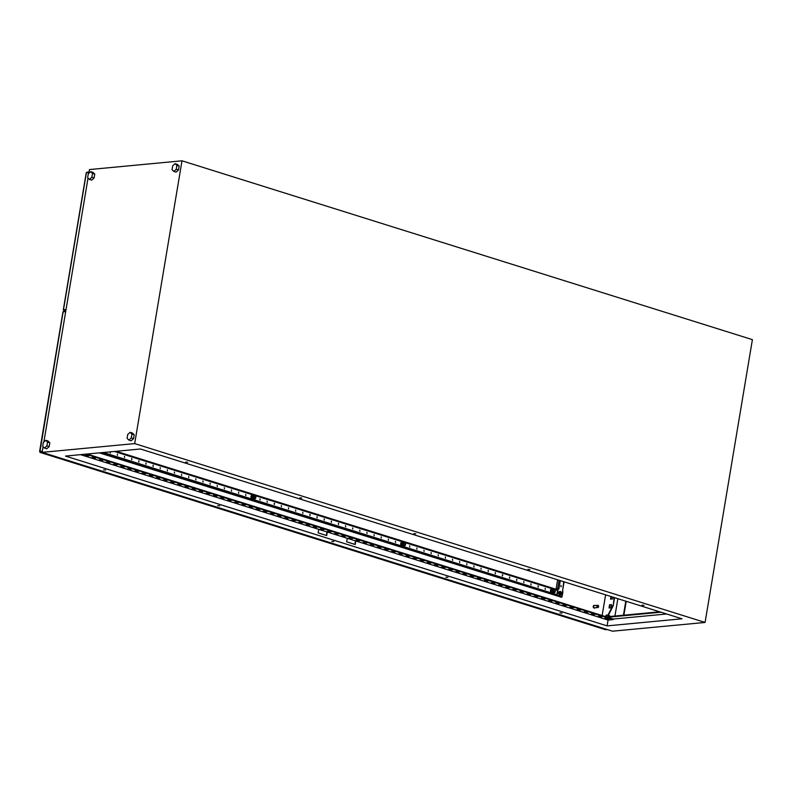 <?xml version="1.0" encoding="UTF-8"?>
<svg xmlns="http://www.w3.org/2000/svg" width="792" height="792" viewBox="0 0 792 792"><rect width="100%" height="100%" fill="white"/><g stroke="black" fill="none" stroke-linecap="round" stroke-linejoin="round"><path stroke-width="1.19" d="M609.167 619.433L608.751 618.72L605.078 618.601C604.266 618.077 605.484 618.077 608.751 618.601L605.088 618.384M607.068 615.008L608.801 615.384L606.949 615.087M606.217 615.146L609.662 615.78M608.137 615.344L606.217 615.186L605.702 616.958L607.9 616.74L608.137 615.344L609.781 615.859L609.672 616.532M606.098 615.216L605.751 616.621M605.969 616.592L605.662 616.631A2.594 0.495 9.5 0 1 607.424 616.75M185.645 462.112L187.684 462.251L185.645 462.112M103.613 469.874L105.653 470.012L103.613 469.874M299.732 497.881L301.762 498.019L299.732 497.881M217.701 505.642L219.73 505.781L217.701 505.642M413.81 533.65L415.84 533.788L413.81 533.65M331.779 541.411L333.808 541.55L331.779 541.411M527.888 569.418L529.917 569.557L527.888 569.418M445.856 577.18L447.886 577.318L445.856 577.18M641.966 605.187L643.995 605.326L641.966 605.187M559.934 612.949L561.964 613.087L559.934 612.949M179.16 166.122L177.388 164.38L175.111 163.667L172.696 165.805L172.042 169.686L173.814 171.418L176.091 172.141L178.517 170.003L179.16 166.122L176.883 165.409L175.111 163.667M49.817 442.758L48.045 441.015L45.768 440.303L43.352 442.441L42.699 446.322L44.471 448.054L46.748 448.777L49.163 446.638L49.817 442.758L47.53 442.045L45.768 440.303M43.085 446.698L42.144 452.351L134.68 443.599L182.002 160.806L89.466 169.557L88.833 173.319M88.041 178.042L43.877 441.976M131.135 440.788L133.551 438.649L134.204 434.778L132.432 433.036L130.155 432.323L127.74 434.452L127.086 438.332L128.858 440.075L131.135 440.788M94.773 174.111L93.001 172.369L90.724 171.656L88.308 173.785L87.655 177.665L89.427 179.408L91.704 180.121L94.119 177.982L94.773 174.111L92.496 173.389L90.724 171.656M42.144 452.351L612.533 631.194L705.078 622.443L752.4 339.649L182.002 160.806M86.635 455.143L87.358 455.37L87.09 455.915L85.1 455.291L88.635 455.776L87.09 455.915M93.773 457.38L94.486 457.608L94.228 458.152L92.228 457.528L93.773 457.38L95.763 458.004L94.228 458.152M100.901 459.617L101.614 459.845L101.356 460.39L99.356 459.766L100.901 459.617L102.901 460.241L101.356 460.39M108.029 461.855L108.751 462.082L108.484 462.627L106.484 462.003L108.029 461.855L110.029 462.478L108.484 462.627M115.157 464.092L115.879 464.31L115.612 464.864L113.612 464.231L117.157 464.716L115.612 464.864M122.285 466.33L123.007 466.547L122.74 467.092L120.75 466.468L122.285 466.33L124.285 466.953L122.74 467.092M129.423 468.557L130.135 468.785L129.878 469.329L127.878 468.706L129.423 468.557L131.413 469.191L129.878 469.329M136.551 470.795L137.263 471.022L137.006 471.567L135.006 470.943L136.551 470.795L138.541 471.418L137.006 471.567M143.679 473.032L144.401 473.26L144.134 473.804L142.134 473.18L143.679 473.032L145.679 473.656L144.134 473.804M150.807 475.269L151.529 475.487L151.262 476.042L149.262 475.408L152.806 475.893L151.262 476.042M157.935 477.507L158.657 477.725L158.39 478.279L156.4 477.645L159.935 478.13L158.39 478.279M165.073 479.734L165.785 479.962L165.518 480.506L163.528 479.883L165.073 479.734L167.062 480.368L165.518 480.506M172.201 481.972L172.913 482.199L172.656 482.744L170.656 482.12L172.201 481.972L174.19 482.595L172.656 482.744M179.329 484.209L180.051 484.437L179.784 484.981L177.784 484.358L179.329 484.209L181.328 484.833L179.784 484.981M186.457 486.446L187.179 486.674L186.912 487.219L184.912 486.595L186.457 486.446L188.456 487.07L186.912 487.219M193.585 488.684L194.307 488.902L194.04 489.456L192.05 488.822L195.584 489.308L194.04 489.456M200.722 490.911L201.435 491.139L201.168 491.683L199.178 491.06L200.722 490.911L202.712 491.545L201.168 491.683M207.85 493.149L208.563 493.376L208.306 493.921L206.306 493.297L207.85 493.149L209.84 493.772L208.306 493.921M214.978 495.386L215.701 495.614L215.434 496.158L213.434 495.535L214.978 495.386L216.978 496.01L215.434 496.158M222.106 497.623L222.829 497.851L222.562 498.396L220.562 497.772L222.106 497.623L224.106 498.247L222.562 498.396M229.234 499.861L229.957 500.079L229.69 500.633L227.7 500L231.234 500.485L229.69 500.633M250.628 506.563L251.341 506.791L251.084 507.335L249.084 506.712L252.628 507.187L251.084 507.335M257.756 508.801L258.479 509.028L258.212 509.573L256.212 508.949L257.756 508.801L259.756 509.424L258.212 509.573M264.884 511.038L265.607 511.256L265.34 511.81L263.35 511.177L266.884 511.662L265.34 511.81M272.022 513.275L272.735 513.493L272.468 514.048L270.478 513.414L274.012 513.899L272.468 514.048M279.15 515.503L279.863 515.731L279.606 516.275L277.606 515.651L279.15 515.503L281.14 516.137L279.606 516.275M286.278 517.74L286.991 517.968L286.734 518.513L284.734 517.889L286.278 517.74L288.278 518.364L286.734 518.513M293.406 519.978L294.129 520.205L293.862 520.75L291.862 520.126L293.406 519.978L295.406 520.601L293.862 520.75M300.534 522.215L301.257 522.443L300.99 522.987L299 522.364L300.534 522.215L302.534 522.839L300.99 522.987M307.672 524.452L308.385 524.67L308.118 525.225L306.128 524.591L309.662 525.076L308.118 525.225M314.8 526.68L315.513 526.908L315.256 527.452L313.256 526.828L314.8 526.68L316.79 527.314L315.256 527.452M321.928 528.917L322.641 529.145L322.384 529.69L320.384 529.066L321.928 528.917L323.928 529.541L322.384 529.69M329.056 531.155L329.779 531.383L329.512 531.927L327.512 531.303L329.056 531.155L331.056 531.779L329.512 531.927M336.184 533.392L336.907 533.62L336.64 534.164L334.65 533.541L336.184 533.392L338.184 534.016L336.64 534.164M343.322 535.63L344.035 535.847L343.768 536.402L341.778 535.768L345.312 536.253L343.768 536.402M350.45 537.867L351.163 538.085L350.905 538.629L348.906 538.006L350.45 537.867L352.44 538.491L350.905 538.629M357.578 540.094L358.291 540.322L358.033 540.867L356.034 540.243L357.578 540.094L359.578 540.728L358.033 540.867M364.706 542.332L365.429 542.56L365.162 543.104L363.162 542.48L364.706 542.332L366.706 542.956L365.162 543.104M371.834 544.569L372.557 544.797L372.29 545.341L370.3 544.718L371.834 544.569L373.834 545.193L372.29 545.341M378.972 546.807L379.685 547.024L379.418 547.579L377.428 546.945L380.962 547.43L379.418 547.579M386.1 549.044L386.813 549.262L386.555 549.816L384.556 549.183L388.09 549.668L386.555 549.816M393.228 551.272L393.941 551.499L393.683 552.044L391.684 551.42L393.228 551.272L395.228 551.905L393.683 552.044M400.356 553.509L401.079 553.737L400.811 554.281L398.812 553.658L400.356 553.509L402.356 554.133L400.811 554.281M407.484 555.746L408.207 555.974L407.939 556.519L405.95 555.895L407.484 555.746L409.484 556.37L407.939 556.519M428.878 562.449L429.591 562.676L429.333 563.221L427.333 562.597L428.878 562.449L430.878 563.082L429.333 563.221M436.006 564.686L436.729 564.914L436.461 565.458L434.462 564.835L436.006 564.686L438.006 565.31L436.461 565.458M443.134 566.923L443.857 567.151L443.589 567.696L441.599 567.072L443.134 566.923L445.134 567.547L443.589 567.696M450.272 569.161L450.985 569.389L450.717 569.933L448.727 569.309L452.262 569.785L450.717 569.933M457.4 571.398L458.113 571.616L457.855 572.171L455.855 571.537L459.39 572.022L457.855 572.171M464.528 573.636L465.241 573.853L464.983 574.398L462.983 573.774L464.528 573.626L466.528 574.259L464.983 574.398M471.656 575.863L472.378 576.091L472.111 576.635L470.111 576.012L471.656 575.863L473.656 576.497L472.111 576.635M478.784 578.101L479.507 578.328L479.239 578.873L477.249 578.249L478.784 578.101L480.784 578.724L479.239 578.873M485.922 580.338L486.635 580.566L486.367 581.11L484.377 580.486L485.922 580.338L487.912 580.962L486.367 581.11M493.05 582.575L493.762 582.793L493.505 583.348L491.505 582.714L495.04 583.199L493.505 583.348M500.178 584.813L500.89 585.031L500.633 585.585L498.633 584.951L502.178 585.437L500.633 585.585M507.306 587.04L508.028 587.268L507.761 587.812L505.761 587.189L507.306 587.04L509.306 587.674L507.761 587.812M514.434 589.278L515.156 589.505L514.889 590.05L512.899 589.426L514.434 589.278L516.433 589.901L514.889 590.05M521.572 591.515L522.284 591.743L522.017 592.287L520.027 591.664L521.572 591.515L523.562 592.139L522.017 592.287M528.7 593.752L529.412 593.98L529.155 594.525L527.155 593.901L528.7 593.752L530.689 594.376L529.155 594.525M535.828 595.99L536.54 596.208L536.283 596.762L534.283 596.128L537.827 596.614L536.283 596.762M542.956 598.217L543.678 598.445L543.411 598.99L541.411 598.366L542.956 598.217L544.955 598.851L543.411 598.99M550.084 600.455L550.806 600.683L550.539 601.227L548.549 600.603L550.084 600.455L552.083 601.078L550.539 601.227M557.221 602.692L557.934 602.92L557.667 603.464L555.677 602.841L557.221 602.692L559.211 603.316L557.667 603.464M564.349 604.93L565.062 605.157L564.805 605.702L562.805 605.078L564.349 604.93L566.339 605.553L564.805 605.702M571.477 607.167L572.19 607.385L571.933 607.939L569.933 607.306L573.477 607.791L571.933 607.939M578.606 609.394L579.328 609.622L579.061 610.167L577.061 609.543L578.606 609.394L580.605 610.028L579.061 610.167M585.733 611.632L586.456 611.86L586.189 612.404L584.199 611.78L587.733 612.266L586.189 612.404M600.029 616.186L601.989 616.73L598.455 616.255L599.999 616.107M625.779 601.178L623.433 615.236M614.948 616.037L617.849 598.693M65.498 456.073L607.088 625.888L682.001 618.799L140.412 448.995L65.498 456.073M80.536 454.657L318.731 529.343L318.137 532.877L326.7 535.56L327.284 532.026L347.252 538.283L346.658 541.817L355.212 544.5L355.806 540.966L608.068 620.057L607.088 625.888M86.467 455.162L87.179 455.39M93.595 457.4L94.307 457.627M100.723 459.637L101.445 459.855M107.851 461.875L108.573 462.092M114.989 464.102L115.701 464.33M122.116 466.339L122.829 466.567M129.245 468.577L129.957 468.805M136.373 470.814L137.095 471.042M143.5 473.052L144.223 473.269M150.638 475.279L151.351 475.507M157.766 477.517L158.479 477.744M164.894 479.754L165.607 479.982M172.022 481.991L172.745 482.219M179.15 484.229L179.873 484.447M186.288 486.456L187.001 486.684M193.416 488.694L194.129 488.921M200.544 490.931L201.257 491.159M207.672 493.168L208.395 493.396M214.8 495.406L215.523 495.624M221.938 497.643L222.651 497.861M229.066 499.871L229.779 500.099M236.194 502.108L237.085 502.316M243.322 504.346L244.213 504.553M250.45 506.583L251.173 506.811M257.588 508.82L258.301 509.038M264.716 511.048L265.429 511.276M271.844 513.285L272.557 513.513M278.972 515.523L279.695 515.75M286.1 517.76L286.823 517.988M293.238 519.997L293.951 520.215M300.366 522.225L301.079 522.453M307.494 524.462L308.207 524.69M314.622 526.7L315.345 526.928M321.75 528.937L322.473 529.165M328.888 531.175L329.601 531.392M336.016 533.412L336.729 533.63M343.144 535.639L343.857 535.867M350.272 537.877L350.995 538.105M357.4 540.114L358.123 540.342M364.538 542.352L365.251 542.579M371.666 544.589L372.379 544.807M378.794 546.817L379.507 547.044M385.922 549.054L386.644 549.282M393.05 551.291L393.772 551.519M400.188 553.529L400.9 553.757M407.316 555.766L408.028 555.984M414.8 558.043L415.335 558.212M421.572 560.231L422.463 560.439M428.7 562.468L429.422 562.696M435.828 564.706L436.55 564.934M442.966 566.943L443.678 567.161M450.094 569.181L450.806 569.399M457.222 571.408L457.944 571.636M464.35 573.646L465.072 573.873M471.478 575.883L472.2 576.111M478.615 578.12L479.328 578.348M485.743 580.358L486.456 580.576M492.872 582.585L493.594 582.813M500 584.823L500.722 585.05M507.127 587.06L507.85 587.288M514.265 589.298L514.978 589.525M521.393 591.535L522.106 591.753M528.521 593.762L529.244 593.99M535.649 596L536.372 596.227M542.777 598.237L543.5 598.465M549.915 600.475L550.628 600.702M557.043 602.712L557.756 602.93M564.171 604.949L564.894 605.167M571.299 607.177L572.022 607.405M578.427 609.414L579.15 609.642M585.565 611.652L586.278 611.879M592.693 613.889L593.584 614.097M599.821 616.126L600.712 616.334M87.08 454.034L607.632 617.245L660.954 612.206M238.362 502.722L234.828 502.237L238.362 502.722M245.49 504.959L241.956 504.474L245.49 504.959M416.612 558.607L413.077 558.132L416.612 558.607M423.74 560.845L420.205 560.36L423.74 560.845M594.861 614.493L591.327 614.018L594.861 614.493M318.731 529.343L327.284 532.026M347.252 538.283L355.806 540.966M608.068 620.057L613.246 619.572L613.335 619.037L607.632 617.245M85.714 454.163L613.246 619.572M626.215 601.306L623.888 615.186M134.68 443.599L705.078 622.443M602.138 615.523L605.603 594.841M355.499 540.867L354.905 544.401M326.977 531.927L326.383 535.461M613.335 619.037L666.666 613.988M606.345 616.849L659.677 611.8M609.493 607.929L609.998 604.92L611.523 604.781M610.978 599.089L611.384 596.663M608.444 615.127L613.226 605.761L614.582 597.663M613.226 605.761L614.147 597.524M609.038 607.969L611.028 607.781L611.553 604.603L609.573 604.791L609.038 607.969M610.959 596.524L610.523 599.138L612.503 598.95L612.81 597.109M612.79 605.633L607.999 615.028M600.544 616.344L600.455 616.879M593.406 614.117L593.317 614.642M422.294 560.459L422.205 560.993M415.156 558.221L415.067 558.756M244.045 504.573L243.956 505.098M236.907 502.336L236.818 502.861M44.471 448.054L46.886 445.926L47.53 442.045M46.886 445.926L49.163 446.638M128.858 440.075L131.274 437.936L133.551 438.649M131.274 437.936L131.927 434.056L134.204 434.778M131.927 434.056L130.155 432.323M173.814 171.418L176.23 169.29L178.517 170.003M176.23 169.29L176.883 165.409M89.427 179.408L91.842 177.269L94.119 177.982M91.842 177.269L92.496 173.389M63.964 309.9L63.657 310.573L63.875 309.91L66.013 309.712M65.845 310.721L63.924 310.118M65.102 311.583L63.964 310.306M64.597 311.632L63.657 310.573M86.368 172.973L63.479 309.791L66.033 309.543M86.407 172.775L88.961 172.537M86.635 172.755A0.881 0.505 -72.6 0 1 87.229 172.141L89.06 171.973M88.981 172.468L87.15 172.636M560.201 595.079A1.822 1.455 -95.4 0 1 559.855 591.446M559.796 593L560.251 592.921A1.762 0.574 -176.7 0 0 559.815 592.852A1.693 0.723 104.8 0 1 559.756 593.218L560.271 593.515A1.762 0.752 104.8 0 1 560.132 593.951L560.429 594.04A1.762 1.238 -69.3 0 0 560.607 593.624L560.993 593.604A1.693 1.188 -69.3 0 0 561.053 593.238A1.762 0.574 -176.7 0 0 560.815 593.099L560.073 593.05M560.399 592.01A1.277 1.02 -95.4 0 1 559.984 594.485A1.277 1.02 -95.4 0 1 560.399 592.01M560.34 593.02L560.726 592.931A1.762 1.238 -69.3 0 0 560.687 592.515A1.693 0.554 -176.7 0 0 560.538 592.466A1.693 0.554 -176.7 0 0 560.389 592.416A1.762 0.752 104.8 0 1 560.389 592.822L560.389 592.822M102.534 452.578A2.594 2.059 84.6 0 0 103.574 452.806A2.594 2.059 84.6 0 0 103.693 452.796M102.772 452.549A2.594 2.059 84.6 0 0 103.811 452.786A2.594 2.059 84.6 0 0 104.791 452.361M252.935 494.584A2.594 2.059 84.6 0 0 252.816 494.594A2.594 2.059 84.6 0 0 251.034 496.534A2.594 2.059 84.6 0 0 253.301 499.752A2.594 2.059 84.6 0 0 253.42 499.742M254.42 495.04A2.594 2.059 84.6 0 0 253.054 494.574A2.594 2.059 84.6 0 0 251.272 496.515A2.594 2.059 84.6 0 0 253.539 499.732A2.594 2.059 84.6 0 0 254.975 498.752M252.688 497.633L253.024 495.594L254.618 495.02L252.153 495.673L251.806 497.713L253.064 499.178L253.935 499.099L253.41 498.356A1.822 1.455 84.6 0 0 255.351 495.743A1.822 1.455 84.6 0 0 253.41 498.356L251.806 497.713M254.618 495.02L255.875 496.485L255.806 497.495L255.539 498.524L253.935 499.099M253.024 495.594L252.153 495.673M255.638 497.218A0.911 0.723 84.6 0 0 254.212 496.772A0.911 0.723 84.6 0 0 255.638 497.218M253.965 496.742A1.099 0.871 -95.4 0 1 255.677 497.277A1.099 0.871 -95.4 0 1 253.965 496.742M405.375 544.163A0.911 0.723 84.6 0 0 403.95 543.718A0.911 0.723 84.6 0 0 405.375 544.163M403.692 543.688A1.099 0.871 -95.4 0 1 405.405 544.223A1.099 0.871 -95.4 0 1 403.692 543.688M555.103 591.109A0.911 0.723 84.6 0 0 553.677 590.664A0.911 0.723 84.6 0 0 555.103 591.109M553.42 590.634A1.099 0.871 -95.4 0 1 555.133 591.169A1.099 0.871 -95.4 0 1 553.42 590.634M402.663 541.53A2.594 2.059 84.6 0 0 402.544 541.54A2.594 2.059 84.6 0 0 400.762 543.49A2.594 2.059 84.6 0 0 403.029 546.698A2.594 2.059 84.6 0 0 403.148 546.688M404.148 541.985A2.594 2.059 84.6 0 0 402.781 541.52A2.594 2.059 84.6 0 0 401 543.461A2.594 2.059 84.6 0 0 403.276 546.678A2.594 2.059 84.6 0 0 404.712 545.698M402.415 544.579L402.752 542.54L404.346 541.966L401.881 542.619L401.534 544.658L402.791 546.124L403.663 546.044L403.138 545.302A1.822 1.455 84.6 0 0 405.078 542.688A1.822 1.455 84.6 0 0 403.138 545.302L401.534 544.658M404.346 541.966L405.603 543.431L405.534 544.441L405.266 545.47L403.663 546.044M402.752 542.54L401.881 542.619M552.39 588.476A2.594 2.059 84.6 0 0 552.272 588.486A2.594 2.059 84.6 0 0 550.489 590.436A2.594 2.059 84.6 0 0 552.757 593.644A2.594 2.059 84.6 0 0 552.875 593.634M553.875 588.931A2.594 2.059 84.6 0 0 552.509 588.466A2.594 2.059 84.6 0 0 550.727 590.406A2.594 2.059 84.6 0 0 553.004 593.624A2.594 2.059 84.6 0 0 554.44 592.644M552.143 591.525L552.479 589.486L554.083 588.911L551.608 589.565L551.262 591.604L552.519 593.079L553.4 592.99L552.865 592.248A1.822 1.455 84.6 0 0 554.806 589.634A1.822 1.455 84.6 0 0 552.865 592.248L551.262 591.604M554.083 588.911L555.331 590.377L555.261 591.386L554.994 592.416L553.4 592.99M552.479 589.486L551.608 589.565M598.613 606.613A0.911 0.723 -95.4 0 1 597.188 606.167A0.911 0.723 -95.4 0 1 598.613 606.613M596.93 606.137A1.099 0.871 84.6 0 0 598.643 606.672A1.099 0.871 84.6 0 0 596.93 606.137M597.891 607.494L594.475 607.82A1.099 0.871 -95.4 0 1 594.267 605.633L597.683 605.316M595.129 607.751A1.366 1.089 -95.4 0 1 593.307 606.395A1.366 1.089 -95.4 0 1 594.921 605.573M594.446 608.098A1.366 1.089 -95.4 0 1 594.188 605.365M561.053 586.803L560.934 585.635M331.383 522.364L331.422 521.146L331.383 522.364M331.373 522.364L331.264 521.195M338.511 524.601L338.56 523.383L338.511 524.601M338.501 524.601L338.392 523.433M345.649 526.838L345.53 525.67M352.777 529.076L352.658 527.908M359.905 531.303L359.786 530.145M367.033 533.541L366.914 532.372M374.161 535.778L374.042 534.61M381.298 538.016L381.18 536.847M388.427 540.253L388.308 539.085M395.555 542.49L395.436 541.322M409.81 546.955L409.692 545.787M416.948 549.193L416.83 548.024M424.076 551.43L423.958 550.262M431.204 553.667L431.086 552.499M438.332 555.895L438.214 554.737M502.504 576.022L502.702 574.814L502.504 576.022M502.494 576.012L502.385 574.853M509.632 578.259L509.672 577.031L509.632 578.259M509.622 578.249L509.513 577.091M516.76 580.486L516.81 579.269L516.76 580.486M516.75 580.486L516.641 579.318M523.898 582.724L523.779 581.556M545.282 589.436L545.163 588.268M538.154 587.199L538.352 585.991L538.154 587.199M538.144 587.189L538.035 586.031M531.026 584.961L530.907 583.793M495.376 573.784L495.416 572.567L495.376 573.784M495.366 573.784L495.257 572.616M488.248 571.547L488.288 570.329L488.248 571.547M488.238 571.547L488.129 570.379M481.11 569.309L480.992 568.141M473.982 567.072L473.863 565.914M466.854 564.844L466.736 563.676M459.726 562.607L459.608 561.439M452.598 560.37L452.48 559.202M445.46 558.132L445.342 556.964M324.255 520.126L324.294 518.909L324.255 520.126M324.245 520.126L324.136 518.968M317.127 517.899L317.166 516.671L317.127 517.899M317.117 517.889L317.008 516.731M309.999 515.661L310.197 514.453L309.999 515.661M309.989 515.651L309.88 514.493M302.861 513.424L302.742 512.256M295.733 511.187L295.614 510.018M288.605 508.949L288.486 507.781M281.477 506.722L281.358 505.553M274.349 504.484L274.547 503.276L274.349 504.484M274.339 504.474L274.23 503.316M267.211 502.247L267.092 501.079M260.083 500.009L259.964 498.841M245.827 495.545L245.708 494.376M238.699 493.307L238.58 492.139M231.561 491.07L231.442 489.901M224.433 488.832L224.314 487.664M217.305 486.595L217.186 485.427M210.177 484.358L210.058 483.199M203.049 482.13L202.93 480.962M195.911 479.893L195.792 478.724M188.783 477.655L188.664 476.487M181.655 475.418L181.536 474.25M174.527 473.18L174.408 472.012M167.399 470.953L167.28 469.785M160.261 468.715L160.142 467.547M153.133 466.478L153.183 465.26L153.133 466.478M153.123 466.478L153.014 465.31M146.005 464.241L146.045 463.023L146.005 464.241M145.995 464.241L145.886 463.072M138.877 462.003L138.917 460.786L138.877 462.003M138.867 462.003L138.758 460.835M131.749 459.776L131.789 458.548L131.749 459.776M131.739 459.766L131.63 458.608M124.611 457.538L124.492 456.37M117.483 455.301L117.364 454.133M110.355 453.064L110.236 451.895M46.659 454.222L47.886 454.301L46.659 454.222M600.405 627.838L601.623 627.927L600.405 627.838M556.776 595.198L561.954 596.683L556.776 595.198L557.845 588.832L558.885 589.02L560.291 580.635M99.376 452.875L561.439 597.257A0.911 0.525 -72.6 0 0 562.142 596.317L562.855 592.079A0.911 0.525 -72.6 0 0 562.815 591.525M557.816 589.01L556.083 589L557.835 588.842M556.083 589L557.617 579.803M561.102 586.763L561.241 585.922M63.112 311.959L65.706 311.523M42.313 451.321L40.105 451.549L41.095 451.895M63.142 311.771L39.937 451.658A0.881 0.505 -72.6 0 0 40.323 452.46L42.154 452.281M40.323 452.46L605.642 629.709L607.296 629.551M39.778 451.39L42.342 451.153M39.937 451.658L42.233 451.787M557.103 595.158L558.172 588.803M561.954 596.683L563.706 581.714M609.612 619.136L608.761 618.601L609.543 619.344A3.911 3.911 0 0 1 605.078 618.601M559.934 594.841A1.643 1.307 84.6 0 0 560.459 591.664A1.643 1.307 84.6 0 0 559.934 594.841M560.152 595.089L560.261 595.079C561.924 594.059 561.973 592.861 560.409 591.495A1.822 1.455 -95.4 0 1 559.786 595.03A1.822 1.455 -95.4 0 1 560.38 591.495L559.805 591.456M114.365 451.46L252.331 494.713M255.252 495.634L402.059 541.659M404.979 542.579L551.786 588.604M554.707 589.525L557.578 590.426M104.148 452.717L251.618 498.96M253.876 499.663L401.346 545.906M403.613 546.609L551.074 592.852M553.341 593.554L556.865 594.663M100.594 452.757L561.439 597.257M116.087 451.292L557.687 589.753L116.157 451.282M557.617 588.852L559.063 580.259M86.229 172.844L63.301 309.86M562.676 590.208L564.072 581.823M62.964 311.84L39.6 451.46M40.204 452.45L605.524 629.699"/></g></svg>
